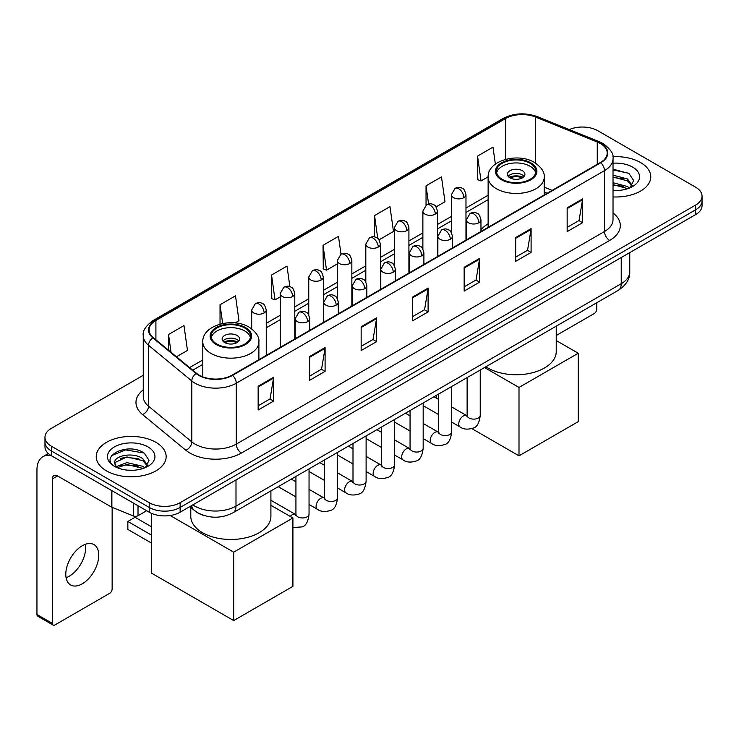 <?xml version="1.0" encoding="UTF-8"?>
<svg xmlns="http://www.w3.org/2000/svg" width="739" height="739" viewBox="0 0 739 739"><rect width="100%" height="100%" fill="white"/><g stroke="black" fill="none" stroke-linecap="round" stroke-linejoin="round"><path stroke-width="1.11" d="M488.128 223.788A38.604 22.29 0 0 0 480.96 229.958M547.008 193.35L544.209 192.214M204.721 515.702A21.847 12.618 180 0 1 195.9 511.573M143.255 375.31L51.37 428.361A21.847 12.618 0 0 0 44.968 437.285L44.968 446.799A21.847 12.618 0 0 0 51.37 455.714L149.223 512.21A21.847 12.618 0 0 0 180.122 512.21L695.648 214.578A21.847 12.618 0 0 0 702.05 205.654L702.05 200.897A21.847 12.618 0 0 1 695.648 209.811A21.847 12.618 0 0 0 702.05 200.897L702.05 196.14A21.847 12.618 0 0 0 695.648 187.216L597.796 130.72A21.847 12.618 0 0 0 569.242 129.556M44.968 437.285A21.847 12.618 0 0 0 51.37 446.199L149.223 502.696A21.847 12.618 0 0 0 180.122 502.696L180.122 507.453L695.648 209.811L180.122 507.453A21.847 12.618 0 0 1 149.223 507.453A21.847 12.618 0 0 0 180.122 507.453L180.122 512.21M51.37 446.199L51.37 450.956L149.223 507.453L51.37 450.956A21.847 12.618 0 0 1 44.968 442.042A21.847 12.618 0 0 0 51.37 450.956L51.37 455.714M640.547 162.543A34.964 20.184 0 0 0 612.88 156.696A34.964 20.184 0 0 1 640.547 162.543A34.964 20.184 0 0 1 650.782 176.815A34.964 20.184 0 0 0 640.547 162.543M155.92 442.338A34.964 20.184 0 0 0 117.815 437.959A34.964 20.184 0 0 0 96.236 456.61A34.964 20.184 0 0 0 106.481 470.882A34.964 20.184 0 0 0 144.576 475.251A34.964 20.184 0 0 0 166.155 456.61A34.964 20.184 0 0 0 155.92 442.338A34.964 20.184 0 0 0 117.815 437.959A34.964 20.184 0 0 0 96.236 456.61A34.964 20.184 0 0 0 106.481 470.882A34.964 20.184 0 0 0 144.576 475.251A34.964 20.184 0 0 0 166.155 456.61A34.964 20.184 0 0 0 155.92 442.338M600.373 143.505A23.306 13.459 180 0 1 607.199 153.019A23.306 13.459 180 0 1 600.373 162.534L232.138 375.135A23.306 13.459 180 0 1 196.565 373.343L153.296 337.658A23.306 13.459 180 0 1 149.084 329.945A23.306 13.459 180 0 1 155.911 320.43L505.615 118.526A23.306 13.459 180 0 1 535.47 117.021L597.26 141.999A23.306 13.459 180 0 1 600.373 143.505M600.789 143.274A23.888 13.792 0 0 0 597.592 141.722L535.803 116.744A23.888 13.792 0 0 0 505.208 118.286L155.495 320.19A23.888 13.792 0 0 0 152.825 337.852L196.094 373.528A23.888 13.792 0 0 0 232.554 375.375L600.789 162.774A23.888 13.792 0 0 0 600.789 143.274M258.151 386.229L258.151 410.016L273.596 401.092L273.596 377.306L258.151 386.229M258.151 405.794L270.049 398.921L273.532 378.1A5.829 3.362 -120 0 0 273.596 377.306M269.947 398.986L273.596 401.092M309.65 356.494L309.65 380.28L325.095 371.357L325.095 347.57L309.65 356.494M309.65 376.059L321.548 369.186L325.04 348.365A5.829 3.362 -120 0 0 325.095 347.57M321.447 369.251L325.095 371.357M361.149 326.758L361.149 350.545L376.604 341.63L376.604 317.835L361.149 326.758M361.149 346.323L373.047 339.46L376.539 318.629A5.829 3.362 -120 0 0 376.604 317.835M372.946 339.515L376.604 341.63M567.155 207.825L567.155 231.612L582.609 222.688L582.609 198.902L567.155 207.825M567.155 227.39L579.053 220.518L582.544 199.696A5.829 3.362 -120 0 0 582.609 198.902M578.951 220.582L582.609 222.688M515.656 237.561L515.656 261.347L531.101 252.424L531.101 228.637L515.656 237.561M515.656 257.126L527.554 250.253L531.045 229.432A5.829 3.362 -120 0 0 531.101 228.637M527.452 250.318L531.101 252.424M464.157 267.287L464.157 291.083L479.602 282.159L479.602 258.373L464.157 267.287M464.157 286.861L476.055 279.989L479.537 259.158A5.829 3.362 -120 0 0 479.602 258.373M475.944 280.044L479.602 282.159M412.648 297.023L412.648 320.809L428.103 311.895L428.103 288.108L412.648 297.023M412.648 316.597L424.555 309.724L428.038 288.894A5.829 3.362 -120 0 0 428.103 288.108M424.445 309.78L428.103 311.895M613.028 196.934A34.964 20.184 0 0 0 650.782 176.815A34.964 20.184 0 0 1 613.028 196.934M180.122 502.696L695.648 205.054A21.847 12.618 0 0 0 702.05 196.14M235.104 322.925L238.974 320.689L235.492 295.84L220.037 304.754L220.037 324.125M176.473 356.771L187.475 350.425L183.983 325.566L168.538 334.49L168.538 350.221M379.005 239.842L393.481 231.492L389.989 206.634L374.544 215.557L374.544 236.96M436.075 206.902L444.98 201.756L441.488 176.898L426.043 185.822L426.043 205.146M495.37 164.104L492.996 147.163L477.542 156.086L477.791 179.734M289.873 286.63L286.991 266.105L271.536 275.019L271.786 298.667M340.993 254.225L338.49 236.369L323.035 245.293L323.285 268.931M323.035 245.293L326.527 270.141L337.28 263.934M326.527 270.141L323.035 268.839M374.544 215.557L377.758 238.503M426.043 185.822L428.602 204.038M477.542 156.086L481.034 180.944L488.137 176.843M481.034 180.944L477.542 179.632M271.536 275.019L275.028 299.877L280.22 296.875M275.028 299.877L271.536 298.574M220.037 304.754L222.67 323.506M168.538 334.49L171.032 352.281M613.028 190.274L617.37 190.486M613.028 182.718L627.466 186.524L629.388 188.066M613.028 184.602L627.808 188.648M613.028 175.161L627.466 178.967L632.187 185.498M613.028 177.055L627.466 180.852L631.817 185.988M613.028 190.422A23.74 13.708 0 0 0 632.612 186.505A23.74 13.708 0 0 0 632.612 167.116A23.74 13.708 0 0 0 613.028 163.199M629.951 187.826L633.674 180.528L628.963 173.434L613.028 169.194M613.028 169.924L628.64 173.222M613.028 177.48L623.383 178.773M613.028 185.036L623.383 186.33M556.227 335.506L594.193 313.585A3.64 2.106 120 0 0 596.77 309.133L596.77 302.759M530.075 163.282A19.667 11.353 0 0 0 508.644 160.816A19.667 11.353 0 0 0 496.506 171.309A19.667 11.353 0 0 0 502.261 179.337A19.667 11.353 0 0 0 523.692 181.803A19.667 11.353 0 0 0 535.83 171.309A19.667 11.353 0 0 0 530.075 163.282M535.664 172.797A19.667 11.353 0 0 0 530.075 166.257A19.667 11.353 0 0 0 509.855 163.531A19.667 11.353 0 0 0 496.673 172.797M485.902 366.766A40.063 23.131 0 0 0 487.842 367.976A40.063 23.131 0 0 0 531.498 372.983A40.063 23.131 0 0 0 556.227 351.616L556.227 326.158M522.353 170.718A8.739 5.044 0 0 0 512.82 169.619A8.739 5.044 0 0 0 507.425 174.284A8.739 5.044 0 0 0 509.984 177.85A8.739 5.044 0 0 0 519.517 178.949A8.739 5.044 0 0 0 524.912 174.284A8.739 5.044 0 0 0 522.353 170.718M524.127 176.362A8.739 5.044 0 0 0 522.353 174.875A8.739 5.044 0 0 0 508.21 176.362M509.106 177.258A11.658 6.725 180 0 1 522.713 177.046L522.713 177.628M510.067 177.896A10.198 5.884 180 0 1 521.669 177.646L522.713 177.046M521.494 178.284L521.669 177.646M519 455.834L519 387.448L578.231 353.251L578.231 421.646L519 455.834L471.861 428.62M436.601 398.256L436.601 395.226M519 387.448L484.535 367.551M556.227 340.55L578.231 353.251M244.757 328.005A19.667 11.353 0 0 0 223.326 325.548A19.667 11.353 0 0 0 211.188 336.033A19.667 11.353 0 0 0 216.943 344.06A19.667 11.353 0 0 0 238.374 346.526A19.667 11.353 0 0 0 250.521 336.033A19.667 11.353 0 0 0 244.757 328.005M250.345 337.52A19.667 11.353 0 0 0 244.757 330.98A19.667 11.353 0 0 0 224.536 328.255A19.667 11.353 0 0 0 211.354 337.52M190.791 507.471L190.791 516.349A40.063 23.131 0 0 0 202.523 532.699A40.063 23.131 0 0 0 246.179 537.715A40.063 23.131 0 0 0 270.908 516.349L270.908 490.89M237.034 335.441A8.739 5.044 0 0 0 227.51 334.351A8.739 5.044 0 0 0 222.116 339.007A8.739 5.044 0 0 0 224.674 342.573A8.739 5.044 0 0 0 234.198 343.672A8.739 5.044 0 0 0 239.593 339.007A8.739 5.044 0 0 0 237.034 335.441M238.817 341.095A8.739 5.044 0 0 0 237.034 339.607A8.739 5.044 0 0 0 222.892 341.095M223.788 341.981A11.658 6.725 180 0 1 237.404 341.769L237.404 342.351M224.748 342.619A10.198 5.884 180 0 1 236.351 342.379L237.404 341.769M236.175 343.007L236.351 342.379M151.283 542.962L127.847 529.429L127.847 521.457L151.283 534.99M233.681 620.566L233.681 552.172L292.912 517.984L292.912 586.369L233.681 620.566L151.283 572.993L151.283 513.254M233.681 552.172L170.164 515.499M270.908 505.282L292.912 517.984M127.847 521.457L135.061 517.3L151.283 526.667M85.382 544.301A23.306 13.459 -60 0 1 69.198 576.263A23.306 13.459 -60 0 1 66.085 577.722M82.269 583.81A23.306 13.459 120 0 0 97.493 563.275A23.306 13.459 120 0 0 93.927 544.597A23.306 13.459 120 0 0 82.269 545.751A23.306 13.459 120 0 0 67.046 566.286A23.306 13.459 120 0 0 70.621 584.965A23.306 13.459 120 0 0 82.269 583.81M138.017 505.744L138.017 515.702L146.645 510.723M51.12 455.575A29.135 16.821 -120 0 0 42.982 456.656A29.135 16.821 -120 0 0 36.95 469.986L36.95 614.497L52.404 623.42L52.404 478.909A7.279 4.203 60 0 1 53.91 475.574A7.279 4.203 60 0 1 57.55 475.934L111.404 507.028L111.404 490.373M52.404 623.42A3.64 2.106 120 0 0 53.153 625.083L37.707 616.169A3.64 2.106 -60 0 1 36.95 614.497M53.153 625.083A3.64 2.106 120 0 0 54.972 624.908L109.566 593.389A3.64 2.106 120 0 0 112.143 588.928L112.143 507.36M138.017 515.702A3.64 2.106 180 0 1 133.353 515.942L111.885 507.259A3.64 2.106 180 0 1 111.404 507.028M127.247 470.124L132.743 470.29M116.337 466.642L126.932 462.596L142.839 466.318L144.761 467.861M117.316 467.658L126.932 464.489L143.181 468.443M116.503 467.371L114.804 463.39A16.461 9.505 0 0 0 117.455 467.787M147.56 465.293L142.839 458.762C132.955 451.39 112.624 455.945 114.804 463.39L114.739 462.66M114.841 463.621L115.293 462.392L126.932 456.933L142.839 460.656L147.19 465.782M145.324 467.63L149.047 460.323L144.336 453.229C127.681 441.257 98.075 457.035 115.173 466.715L116.014 467.233M147.985 446.91A23.74 13.708 0 0 0 114.406 446.91A23.74 13.708 0 0 0 114.406 466.3A23.74 13.708 0 0 0 147.985 466.3A23.74 13.708 0 0 0 147.985 446.91M111.7 455.612L125.639 449.894L144.013 453.016M120.411 458.392L125.639 457.441L138.756 458.568M120.411 465.949L125.639 464.997L138.756 466.124M192.842 504.866A29.135 16.821 0 0 0 194.8 506.113A29.135 16.821 0 0 0 236 506.113L621.231 283.702A29.135 16.821 0 0 0 629.767 271.813C629.979 279.037 626.127 285.226 618.21 290.372L232.988 512.783A14.568 8.406 60 0 0 236 506.113L236 479.953M621.231 257.541L621.231 283.702A14.568 8.406 60 0 1 618.21 290.372M191.66 505.55A14.568 9.746 129.5 0 0 194.2 510.289L189.775 506.64M695.648 214.578L695.648 205.054M149.223 512.21L149.223 502.696M613.028 212.961A36.414 21.025 180 0 1 609.647 240.443L241.413 453.044A7.279 4.203 60 0 1 236.258 444.121L604.493 231.519A29.135 16.821 0 0 0 613.028 219.631L613.028 158.728A29.135 16.821 180 0 1 604.493 170.626A7.279 4.203 -120 0 0 600.789 162.774M241.413 453.044A36.414 21.025 180 0 1 189.905 453.044A36.414 21.025 180 0 1 185.831 450.236L142.562 414.551A36.414 21.025 180 0 1 143.255 389.878M195.059 444.121A29.135 16.821 0 0 0 236.258 444.121L236.258 383.227A29.135 16.821 180 0 1 191.798 380.973L148.53 345.298A29.135 16.821 180 0 1 143.255 335.654L143.255 396.547A29.135 16.821 0 0 0 148.53 406.201L191.798 441.876A29.135 16.821 0 0 0 195.059 444.121M613.028 158.728C613.998 154.183 610.654 149.102 602.987 143.505L599.153 141.648A7.279 3.409 112 0 0 597.592 141.722M599.153 141.648L537.364 116.66C525.3 112.393 513.845 113.012 503.01 118.526A7.279 4.203 60 0 1 505.208 118.286M155.495 320.19A7.279 4.203 -120 0 0 153.296 320.421C145.74 325.862 142.387 330.933 143.255 335.654M152.825 337.852A7.279 4.868 129.5 0 0 148.53 345.298L148.53 406.201A7.279 4.868 -50.5 0 1 142.562 414.551M537.364 116.66A7.279 3.409 112 0 0 535.803 116.744M196.094 373.528A7.279 4.868 129.5 0 0 191.798 380.973L191.798 441.876A7.279 4.868 -50.5 0 1 185.831 450.236M232.554 375.375A7.279 4.203 60 0 1 236.258 383.227L604.493 170.626L604.493 231.519A7.279 4.203 60 0 0 609.647 240.443M155.911 320.43L155.911 339.82M597.26 141.999L597.26 164.335M535.47 117.021L535.47 163.07M552.162 190.376L544.209 187.161M505.615 118.526L505.615 159.328M488.128 195.235L465.976 208.019M451.409 216.425L437.442 224.49M422.874 232.905L408.916 240.96M394.349 249.376L380.382 257.44M365.814 265.846L351.847 273.91M337.28 282.316L323.322 290.381M308.754 298.796L294.787 306.851M280.22 315.267L266.252 323.331M202.809 359.958L189.59 367.588M412.648 297.78L428.038 288.894M464.157 268.045L479.537 259.158M515.656 238.309L531.045 229.432M567.155 208.574L582.544 199.696M361.149 327.516L376.539 318.629M309.65 357.251L325.04 348.365M258.151 386.977L273.532 378.1M501.495 179.78A20.757 11.981 0 0 0 530.842 179.78A20.757 11.981 0 0 0 530.842 162.839A20.757 11.981 0 0 0 501.495 162.839A20.757 11.981 0 0 0 501.495 179.78M544.209 194.967L544.209 177.258A28.045 16.193 180 0 1 526.898 192.214A28.045 16.193 180 0 1 496.34 188.704A28.045 16.193 180 0 1 488.128 177.258L488.128 227.344M216.176 344.513A20.757 11.981 0 0 0 245.533 344.513A20.757 11.981 0 0 0 245.533 327.562A20.757 11.981 0 0 0 216.176 327.562A20.757 11.981 0 0 0 216.176 344.513M258.89 359.69L258.89 341.981A28.045 16.193 180 0 1 241.579 356.937A28.045 16.193 180 0 1 211.021 353.427A28.045 16.193 180 0 1 202.809 341.981L202.809 376.844M478.826 222.781A7.279 4.203 0 0 0 480.96 219.806C479.805 215.594 478.66 213.525 477.505 213.608C475.399 212.121 472.905 212.084 470.041 213.497A7.279 4.203 60 0 1 473.681 213.857A7.279 4.203 -120 0 1 478.826 222.781A7.279 4.203 0 0 1 468.526 222.781A7.279 4.203 0 0 1 466.392 219.806L470.041 213.497M451.705 422.117L460.101 426.966A6.559 3.787 -60 0 1 459.095 421.71A6.559 3.787 -60 0 1 463.381 415.937A6.559 3.787 -60 0 1 463.667 415.78A6.559 3.787 -60 0 1 466.66 415.604L451.705 406.977M467.501 416.269L466.919 416.75L467.122 415.336A6.559 3.787 -0 0 0 469.043 418.015A6.559 3.787 -0 0 0 478.013 418.182A6.559 3.787 -0 0 0 480.239 415.336C479.334 422.948 476.978 427.207 473.163 428.093C467.685 429.756 463.335 429.387 460.101 426.966M450.3 239.251A7.279 4.203 0 0 0 452.434 236.277C451.28 232.064 450.125 230.005 448.979 230.078C446.864 228.591 444.379 228.554 441.506 229.968A7.279 4.203 60 0 1 445.146 230.328A7.279 4.203 -120 0 1 450.3 239.251A7.279 4.203 0 0 1 440.001 239.251A7.279 4.203 0 0 1 437.867 236.277L441.506 229.968M423.17 438.587L431.567 443.437A6.559 3.787 -60 0 1 430.569 438.181A6.559 3.787 -60 0 1 434.846 432.407A6.559 3.787 -60 0 1 435.142 432.25A6.559 3.787 -60 0 1 438.125 432.084L423.17 423.447M438.966 432.74L438.384 433.23L438.596 431.807A6.559 3.787 -0 0 0 440.518 434.486A6.559 3.787 -0 0 0 449.488 434.652A6.559 3.787 -0 0 0 451.705 431.807C450.808 439.428 448.444 443.677 444.629 444.564C439.151 446.236 434.8 445.857 431.567 443.437M421.766 255.722A7.279 4.203 0 0 0 423.9 252.747C422.745 248.544 421.59 246.475 420.445 246.558C418.339 245.071 415.845 245.034 412.972 246.447A7.279 4.203 60 0 1 416.62 246.808A7.279 4.203 -120 0 1 421.766 255.722A7.279 4.203 0 0 1 411.466 255.722A7.279 4.203 0 0 1 409.332 252.747L412.972 246.447M394.644 455.058L403.041 459.907A6.559 3.787 -60 0 1 402.034 454.651A6.559 3.787 -60 0 1 406.321 448.878A6.559 3.787 -60 0 1 406.607 448.721A6.559 3.787 -60 0 1 409.591 448.555L394.644 439.917M410.441 449.21L409.849 449.7L410.062 448.287A6.559 3.787 -0 0 0 411.983 450.956A6.559 3.787 -0 0 0 420.953 451.123A6.559 3.787 -0 0 0 423.17 448.287C422.274 455.898 419.918 460.148 416.103 461.044C410.625 462.706 406.265 462.328 403.041 459.907M393.231 272.192A7.279 4.203 0 0 0 395.365 269.227C394.21 265.015 393.065 262.945 391.91 263.029C389.804 261.541 387.31 261.504 384.446 262.918A7.279 4.203 60 0 1 388.086 263.278A7.279 4.203 -120 0 1 393.231 272.192A7.279 4.203 0 0 1 382.931 272.192A7.279 4.203 0 0 1 380.797 269.227L384.446 262.918M366.11 471.528L374.507 476.378A6.559 3.787 -60 0 1 373.5 471.131A6.559 3.787 -60 0 1 377.786 465.348A6.559 3.787 -60 0 1 378.072 465.191A6.559 3.787 -60 0 1 381.065 465.025L366.11 456.397M381.906 465.69L381.324 466.17L381.527 464.757A6.559 3.787 -0 0 0 383.449 467.436A6.559 3.787 -0 0 0 392.418 467.593A6.559 3.787 -0 0 0 394.644 464.757C393.739 472.369 391.384 476.618 387.569 477.514C382.091 479.177 377.74 478.798 374.507 476.378M364.706 288.672A7.279 4.203 0 0 0 366.84 285.697C365.685 281.485 364.53 279.416 363.385 279.499C361.269 278.012 358.784 277.975 355.912 279.388A7.279 4.203 60 0 1 359.551 279.748A7.279 4.203 -120 0 1 364.706 288.672A7.279 4.203 0 0 1 354.406 288.672A7.279 4.203 0 0 1 352.272 285.697L355.912 279.388M337.575 488.008L345.972 492.858A6.559 3.787 -60 0 1 344.974 487.601A6.559 3.787 -60 0 1 349.251 481.828A6.559 3.787 -60 0 1 349.547 481.671A6.559 3.787 -60 0 1 352.531 481.495L337.575 472.868M353.371 482.161L352.789 482.641L353.002 481.228A6.559 3.787 -0 0 0 354.914 483.906A6.559 3.787 -0 0 0 363.893 484.063A6.559 3.787 -0 0 0 366.11 481.228C365.214 488.839 362.849 493.089 359.034 493.985C353.556 495.647 349.205 495.269 345.972 492.858M336.171 305.142A7.279 4.203 0 0 0 338.305 302.168C337.15 297.956 335.996 295.896 334.85 295.969C332.735 294.482 330.25 294.445 327.377 295.859A7.279 4.203 60 0 1 331.026 296.219A7.279 4.203 -120 0 1 336.171 305.142A7.279 4.203 0 0 1 325.871 305.142A7.279 4.203 0 0 1 323.737 302.168L327.377 295.859M309.041 504.478L317.447 509.328A6.559 3.787 -60 0 1 316.44 504.072A6.559 3.787 -60 0 1 320.726 498.298A6.559 3.787 -60 0 1 321.012 498.141A6.559 3.787 -60 0 1 323.996 497.975L309.041 489.338M324.846 498.631L324.255 499.121L324.467 497.698A6.559 3.787 -0 0 0 326.389 500.377A6.559 3.787 -0 0 0 335.358 500.543A6.559 3.787 -0 0 0 337.575 497.698C336.679 505.31 334.324 509.568 330.509 510.455C325.031 512.127 320.671 511.748 317.447 509.328M307.636 321.613A7.279 4.203 0 0 0 309.77 318.638C308.616 314.426 307.47 312.366 306.315 312.44C304.209 310.962 301.715 310.925 298.852 312.329A7.279 4.203 60 0 1 302.491 312.699A7.279 4.203 -120 0 1 307.636 321.613A7.279 4.203 0 0 1 297.337 321.613A7.279 4.203 0 0 1 295.203 318.638L298.852 312.329M290.215 516.422A6.559 3.787 -60 0 1 292.191 514.769A6.559 3.787 -60 0 1 292.478 514.612A6.559 3.787 -60 0 1 295.471 514.446L270.908 500.266M296.311 515.101L295.729 515.591L295.933 514.178A6.559 3.787 -0 0 0 297.854 516.847A6.559 3.787 -0 0 0 306.824 517.014A6.559 3.787 -0 0 0 309.041 514.178C308.145 521.789 305.789 526.039 301.974 526.925L292.912 527.517M463.843 197.655A7.279 4.203 0 0 0 465.976 194.68C464.822 190.468 463.667 188.408 462.522 188.482C460.406 186.995 457.921 186.958 455.048 188.371A7.279 4.203 60 0 1 458.697 188.731A7.279 4.203 -120 0 1 463.843 197.655A7.279 4.203 0 0 1 453.543 197.655A7.279 4.203 0 0 1 451.409 194.68L455.048 188.371M435.308 214.125A7.279 4.203 0 0 0 437.442 211.151C436.287 206.938 435.142 204.879 433.987 204.952C431.881 203.474 429.387 203.437 426.523 204.842A7.279 4.203 60 0 1 430.163 205.202A7.279 4.203 -120 0 1 435.308 214.125A7.279 4.203 0 0 1 425.008 214.125A7.279 4.203 0 0 1 422.874 211.151L426.523 204.842M406.783 230.596A7.279 4.203 0 0 0 408.916 227.621C407.762 223.418 406.607 221.349 405.452 221.432C403.346 219.945 400.861 219.908 397.988 221.321A7.279 4.203 60 0 1 401.628 221.682A7.279 4.203 -120 0 1 406.783 230.596A7.279 4.203 0 0 1 396.483 230.596A7.279 4.203 0 0 1 394.349 227.621L397.988 221.321M378.248 247.075A7.279 4.203 0 0 0 380.382 244.101C379.227 239.889 378.072 237.819 376.927 237.903C374.812 236.415 372.327 236.378 369.454 237.792A7.279 4.203 60 0 1 373.103 238.152A7.279 4.203 -120 0 1 378.248 247.075A7.279 4.203 0 0 1 367.948 247.075A7.279 4.203 0 0 1 365.814 244.101L369.454 237.792M349.713 263.546A7.279 4.203 0 0 0 351.847 260.571C350.692 256.359 349.547 254.29 348.392 254.373C346.286 252.886 343.792 252.849 340.928 254.262A7.279 4.203 60 0 1 344.568 254.622A7.279 4.203 -120 0 1 349.713 263.546A7.279 4.203 0 0 1 339.413 263.546A7.279 4.203 0 0 1 337.28 260.571L340.928 254.262M321.188 280.016A7.279 4.203 0 0 0 323.322 277.042C322.167 272.83 321.012 270.77 319.858 270.844C317.752 269.356 315.267 269.319 312.394 270.733A7.279 4.203 60 0 1 316.033 271.093A7.279 4.203 -120 0 1 321.188 280.016A7.279 4.203 0 0 1 310.888 280.016A7.279 4.203 0 0 1 308.754 277.042L312.394 270.733M292.653 296.487A7.279 4.203 0 0 0 294.787 293.512C293.632 289.309 292.478 287.24 291.332 287.323C289.217 285.836 286.732 285.799 283.859 287.212A7.279 4.203 60 0 1 287.499 287.573A7.279 4.203 -120 0 1 292.653 296.487A7.279 4.203 0 0 1 282.353 296.487A7.279 4.203 0 0 1 280.22 293.512L283.859 287.212M264.119 312.966A7.279 4.203 0 0 0 266.252 309.992C265.098 305.78 263.952 303.711 262.798 303.794C260.691 302.306 258.197 302.269 255.334 303.683A7.279 4.203 60 0 1 258.973 304.043A7.279 4.203 -120 0 1 264.119 312.966A7.279 4.203 0 0 1 253.819 312.966A7.279 4.203 0 0 1 251.685 309.992L255.334 303.683M52.404 478.909L57.55 475.934M111.885 490.659L111.885 507.259M133.353 515.942L133.353 503.047M232.988 512.783C221.266 518.676 209.543 518.676 197.821 512.783L194.2 510.289M629.767 271.813L629.767 252.609M503.01 118.526L153.296 320.421M488.128 199.669L465.976 212.453M451.409 220.859L437.442 228.924M422.874 237.339L408.916 245.394M394.349 253.81L380.382 261.874M365.814 270.28L351.847 278.344M337.28 286.75L323.322 294.815M308.754 303.23L294.787 311.285M280.22 319.701L266.252 327.765M202.809 364.392L192.759 370.193M547.165 193.258L544.209 192.057M544.209 177.258C544.828 172.316 541.585 167.393 534.491 162.478C517.956 152.243 487.158 160.455 488.128 177.258M258.89 341.981C259.509 337.049 256.267 332.116 249.172 327.201C232.637 316.966 201.839 325.178 202.809 341.981M480.239 370.036L480.239 415.336M480.96 231.483L480.96 219.806M438.596 414.542L423.17 405.637M467.122 377.601L467.122 415.336M466.392 239.889L466.392 219.806M438.596 399.402L433.978 396.741M451.705 386.506L451.705 431.807M452.434 247.953L452.434 236.277M410.062 431.013L394.644 422.117M438.596 394.081L438.596 431.807M437.867 256.359L437.867 236.277M410.062 415.881L405.443 413.212M423.17 402.977L423.17 448.287M423.9 264.423L423.9 252.747M381.527 447.492L366.11 438.587M410.062 410.551L410.062 448.287M409.332 272.83L409.332 252.747M381.527 432.352L376.918 429.682M394.644 419.456L394.644 464.757M395.365 280.894L395.365 269.227M353.002 463.963L337.575 455.058M381.527 427.022L381.527 464.757M380.797 289.309L380.797 269.227M353.002 448.822L348.383 446.162M366.11 435.927L366.11 481.228M366.84 297.364L366.84 285.697M324.467 480.433L309.041 471.528M353.002 443.492L353.002 481.228M352.272 305.78L352.272 285.697M324.467 465.293L319.848 462.632M337.575 452.397L337.575 497.698M338.305 313.844L338.305 302.168M295.933 496.904L278.206 486.678M324.467 459.963L324.467 497.698M323.737 322.25L323.737 302.168M295.933 481.773L291.323 479.103M309.041 468.868L309.041 514.178M309.77 330.315L309.77 318.638M295.933 476.443L295.933 514.178M295.203 338.721L295.203 318.638M465.976 240.129L465.976 194.68M451.409 232.554L451.409 194.68M437.442 256.599L437.442 211.151M422.874 249.034L422.874 211.151M408.916 273.079L408.916 227.621M394.349 265.504L394.349 227.621M380.382 289.549L380.382 244.101M365.814 281.975L365.814 244.101M351.847 306.02L351.847 260.571M337.28 298.445L337.28 260.571M323.322 322.49L323.322 277.042M308.754 314.925L308.754 277.042M294.787 338.97L294.787 293.512M280.22 347.376L280.22 293.512M266.252 355.441L266.252 309.992M251.685 328.855L251.685 309.992M42.982 456.656L48.358 453.543"/></g></svg>
